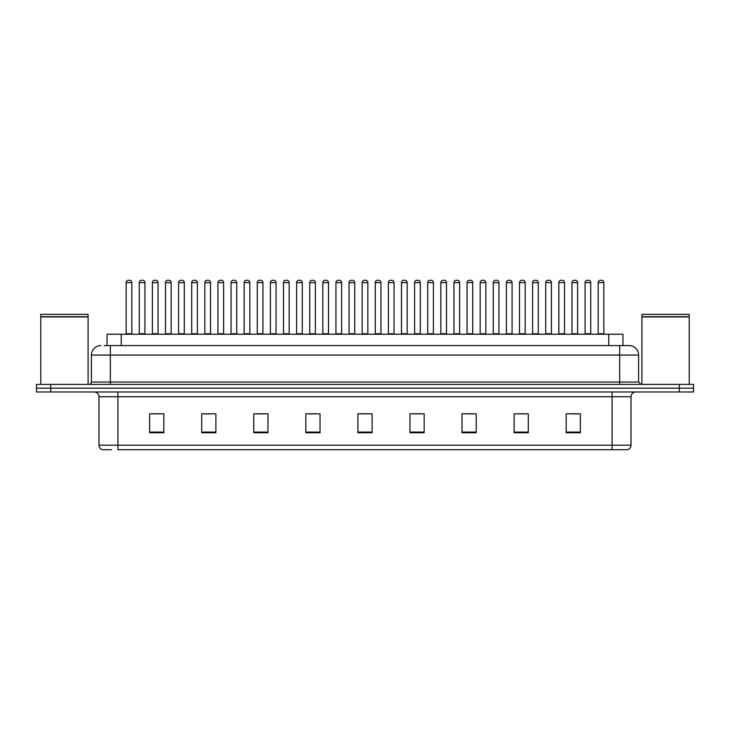 <?xml version="1.0" encoding="UTF-8"?>
<svg xmlns="http://www.w3.org/2000/svg" width="730" height="730" viewBox="0 0 730 730"><rect width="100%" height="100%" fill="white"/><g stroke="black" fill="none" stroke-linecap="round" stroke-linejoin="round"><path stroke-width="1.09" d="M107.036 345.591L107.036 334.23L622.964 334.23L622.964 345.591M111.507 449.726L102.629 449.726M631.021 445.181C630.884 447.454 629.753 448.968 627.608 449.726L612.087 449.726L612.087 445.181L631.021 445.181L631.021 396.719A4.736 4.736 0 0 1 635.748 391.983M102.392 449.726A4.736 4.736 0 0 1 98.979 445.181L98.979 396.719C98.705 393.835 97.126 392.265 94.252 391.983M50.699 384.409L693.5 384.409L693.5 388.196L36.5 388.196L36.5 391.983L50.699 391.983L50.699 388.196L36.5 388.196L36.5 384.409L50.699 384.409L50.699 388.196L693.5 388.196L693.5 391.983L50.699 391.983M580.368 432.735L580.368 413.8L566.17 413.8L566.17 432.735L580.368 432.735M528.301 432.735L528.301 413.8L514.102 413.8L514.102 432.735L528.301 432.735M476.234 432.735L476.234 413.8L462.035 413.8L462.035 432.735L476.234 432.735M424.166 432.735L424.166 413.8L409.968 413.8L409.968 432.735L424.166 432.735M163.83 432.735L163.83 413.8L149.632 413.8L149.632 432.735L163.83 432.735M215.897 432.735L215.897 413.8L201.699 413.8L201.699 432.735L215.897 432.735M267.965 432.735L267.965 413.8L253.766 413.8L253.766 432.735L267.965 432.735M320.032 432.735L320.032 413.8L305.834 413.8L305.834 432.735L320.032 432.735M372.099 432.735L372.099 413.8L357.901 413.8L357.901 432.735L372.099 432.735M612.087 449.726L117.913 449.726L117.913 445.181L612.087 445.181L612.087 396.719L98.979 396.719M466.342 413.901L473.442 413.901M518.793 413.901L525.892 413.901M571.234 413.901L578.333 413.901M309 413.901L316.099 413.901M256.559 413.901L263.658 413.901M204.108 413.901L211.207 413.901M151.667 413.901L158.766 413.901M413.901 413.901L421 413.901M361.45 413.901L368.55 413.901M104.408 345.591L628.977 345.591M104.189 345.591L110.34 345.591L110.34 355.063L91.405 355.063L91.405 382.036A2.363 2.363 0 0 1 89.042 384.409M100.877 345.591A9.463 9.463 0 0 0 91.405 355.063M629.123 345.591A9.463 9.463 0 0 1 638.595 355.063L638.595 382.036L640.958 384.409M131.829 282.638L126.153 282.638A2.363 2.363 0 0 1 128.517 280.274L129.465 280.274A2.363 2.363 0 0 1 131.829 282.638L131.829 333.756A0.474 0.474 0 0 0 132.303 334.23M126.153 282.638L126.153 333.756A0.474 0.474 0 0 1 125.679 334.23M139.266 282.638A2.363 2.363 0 0 1 141.629 280.274L142.578 280.274A2.363 2.363 0 0 1 144.941 282.638L139.266 282.638L139.266 333.756A0.474 0.474 0 0 1 138.791 334.23M144.941 282.638L144.941 333.756A0.474 0.474 0 0 0 145.416 334.23M158.054 282.638L152.378 282.638A2.363 2.363 0 0 1 154.742 280.274L155.691 280.274A2.363 2.363 0 0 1 158.054 282.638L158.054 333.756A0.474 0.474 0 0 0 158.529 334.23M152.378 282.638L152.378 333.756A0.474 0.474 0 0 1 151.904 334.23M184.279 282.638L178.594 282.638A2.363 2.363 0 0 1 180.967 280.274L181.907 280.274A2.363 2.363 0 0 1 184.279 282.638L184.279 333.756A0.474 0.474 0 0 0 184.754 334.23M178.594 282.638L178.594 333.756A0.474 0.474 0 0 1 178.12 334.23M210.505 282.638L204.82 282.638A2.363 2.363 0 0 1 207.183 280.274L208.132 280.274A2.363 2.363 0 0 1 210.505 282.638L210.505 333.756A0.474 0.474 0 0 0 210.97 334.23M204.82 282.638L204.82 333.756A0.474 0.474 0 0 1 204.345 334.23M236.721 282.638L231.045 282.638A2.363 2.363 0 0 1 233.408 280.274L234.357 280.274A2.363 2.363 0 0 1 236.721 282.638L236.721 333.756A0.474 0.474 0 0 0 237.195 334.23M231.045 282.638L231.045 333.756A0.474 0.474 0 0 1 230.571 334.23M165.482 282.638A2.363 2.363 0 0 1 167.854 280.274L168.803 280.274A2.363 2.363 0 0 1 171.167 282.638L165.482 282.638L165.482 333.756A0.474 0.474 0 0 1 165.017 334.23M171.167 282.638L171.167 333.756A0.474 0.474 0 0 0 171.641 334.23M191.707 282.638A2.363 2.363 0 0 1 194.08 280.274L195.019 280.274A2.363 2.363 0 0 1 197.392 282.638L191.707 282.638L191.707 333.756A0.474 0.474 0 0 1 191.233 334.23M197.392 282.638L197.392 333.756A0.474 0.474 0 0 0 197.867 334.23M217.932 282.638A2.363 2.363 0 0 1 220.296 280.274L221.245 280.274A2.363 2.363 0 0 1 223.608 282.638L217.932 282.638L217.932 333.756A0.474 0.474 0 0 1 217.458 334.23M223.608 282.638L223.608 333.756A0.474 0.474 0 0 0 224.083 334.23M40.761 316.957L88.093 316.957L40.761 316.957L40.761 384.409M88.093 316.957L88.093 384.409M87.855 316.72L40.999 316.72M88.093 316.482L88.093 314.356L40.761 314.356L40.761 316.482M641.907 316.957L689.239 316.957L641.907 316.957L641.907 384.409M689.239 316.957L689.239 384.409M689.001 316.72L642.144 316.72M689.239 316.482L689.239 314.356L641.907 314.356L641.907 316.482M262.946 282.638L257.27 282.638A2.363 2.363 0 0 1 259.634 280.274L260.583 280.274A2.363 2.363 0 0 1 262.946 282.638L262.946 333.756A0.474 0.474 0 0 0 263.421 334.23M257.27 282.638L257.27 333.756A0.474 0.474 0 0 1 256.796 334.23M289.171 282.638L283.486 282.638A2.363 2.363 0 0 1 285.859 280.274L286.808 280.274A2.363 2.363 0 0 1 289.171 282.638L289.171 333.756A0.474 0.474 0 0 0 289.646 334.23M283.486 282.638L283.486 333.756A0.474 0.474 0 0 1 283.021 334.23M315.397 282.638L309.712 282.638A2.363 2.363 0 0 1 312.084 280.274L313.024 280.274A2.363 2.363 0 0 1 315.397 282.638L315.397 333.756A0.474 0.474 0 0 0 315.871 334.23M309.712 282.638L309.712 333.756A0.474 0.474 0 0 1 309.237 334.23M244.158 282.638A2.363 2.363 0 0 1 246.521 280.274L247.47 280.274A2.363 2.363 0 0 1 249.833 282.638L244.158 282.638L244.158 333.756A0.474 0.474 0 0 1 243.683 334.23M249.833 282.638L249.833 333.756A0.474 0.474 0 0 0 250.308 334.23M270.383 282.638A2.363 2.363 0 0 1 272.746 280.274L273.695 280.274A2.363 2.363 0 0 1 276.059 282.638L270.383 282.638L270.383 333.756A0.474 0.474 0 0 1 269.908 334.23M276.059 282.638L276.059 333.756A0.474 0.474 0 0 0 276.533 334.23M296.599 282.638A2.363 2.363 0 0 1 298.971 280.274L299.911 280.274A2.363 2.363 0 0 1 302.284 282.638L296.599 282.638L296.599 333.756A0.474 0.474 0 0 1 296.124 334.23M302.284 282.638L302.284 333.756A0.474 0.474 0 0 0 302.758 334.23M341.613 282.638L335.937 282.638A2.363 2.363 0 0 1 338.3 280.274L339.249 280.274A2.363 2.363 0 0 1 341.613 282.638L341.613 333.756A0.474 0.474 0 0 0 342.087 334.23M335.937 282.638L335.937 333.756A0.474 0.474 0 0 1 335.462 334.23M367.838 282.638L362.162 282.638A2.363 2.363 0 0 1 364.526 280.274L365.474 280.274A2.363 2.363 0 0 1 367.838 282.638L367.838 333.756A0.474 0.474 0 0 0 368.312 334.23M362.162 282.638L362.162 333.756A0.474 0.474 0 0 1 361.688 334.23M394.063 282.638L388.387 282.638A2.363 2.363 0 0 1 390.751 280.274L391.7 280.274A2.363 2.363 0 0 1 394.063 282.638L394.063 333.756A0.474 0.474 0 0 0 394.538 334.23M388.387 282.638L388.387 333.756A0.474 0.474 0 0 1 387.913 334.23M420.288 282.638L414.603 282.638A2.363 2.363 0 0 1 416.976 280.274L417.916 280.274A2.363 2.363 0 0 1 420.288 282.638L420.288 333.756A0.474 0.474 0 0 0 420.763 334.23M414.603 282.638L414.603 333.756A0.474 0.474 0 0 1 414.129 334.23M446.514 282.638L440.829 282.638A2.363 2.363 0 0 1 443.192 280.274L444.141 280.274A2.363 2.363 0 0 1 446.514 282.638L446.514 333.756A0.474 0.474 0 0 0 446.979 334.23M440.829 282.638L440.829 333.756A0.474 0.474 0 0 1 440.354 334.23M322.824 282.638A2.363 2.363 0 0 1 325.188 280.274L326.137 280.274A2.363 2.363 0 0 1 328.509 282.638L322.824 282.638L322.824 333.756A0.474 0.474 0 0 1 322.35 334.23M328.509 282.638L328.509 333.756A0.474 0.474 0 0 0 328.974 334.23M349.049 282.638A2.363 2.363 0 0 1 351.413 280.274L352.362 280.274A2.363 2.363 0 0 1 354.725 282.638L349.049 282.638L349.049 333.756A0.474 0.474 0 0 1 348.575 334.23M354.725 282.638L354.725 333.756A0.474 0.474 0 0 0 355.2 334.23M375.275 282.638A2.363 2.363 0 0 1 377.638 280.274L378.587 280.274A2.363 2.363 0 0 1 380.951 282.638L375.275 282.638L375.275 333.756A0.474 0.474 0 0 1 374.8 334.23M380.951 282.638L380.951 333.756A0.474 0.474 0 0 0 381.425 334.23M401.491 282.638A2.363 2.363 0 0 1 403.863 280.274L404.812 280.274A2.363 2.363 0 0 1 407.176 282.638L401.491 282.638L401.491 333.756A0.474 0.474 0 0 1 401.026 334.23M407.176 282.638L407.176 333.756A0.474 0.474 0 0 0 407.65 334.23M427.716 282.638A2.363 2.363 0 0 1 430.089 280.274L431.029 280.274A2.363 2.363 0 0 1 433.401 282.638L427.716 282.638L427.716 333.756A0.474 0.474 0 0 1 427.242 334.23M433.401 282.638L433.401 333.756A0.474 0.474 0 0 0 433.875 334.23M472.73 282.638L467.054 282.638A2.363 2.363 0 0 1 469.417 280.274L470.366 280.274A2.363 2.363 0 0 1 472.73 282.638L472.73 333.756A0.474 0.474 0 0 0 473.204 334.23M467.054 282.638L467.054 333.756A0.474 0.474 0 0 1 466.579 334.23M498.955 282.638L493.279 282.638A2.363 2.363 0 0 1 495.643 280.274L496.592 280.274A2.363 2.363 0 0 1 498.955 282.638L498.955 333.756A0.474 0.474 0 0 0 499.43 334.23M493.279 282.638L493.279 333.756A0.474 0.474 0 0 1 492.805 334.23M525.18 282.638L519.495 282.638A2.363 2.363 0 0 1 521.868 280.274L522.817 280.274A2.363 2.363 0 0 1 525.18 282.638L525.18 333.756A0.474 0.474 0 0 0 525.655 334.23M519.495 282.638L519.495 333.756A0.474 0.474 0 0 1 519.03 334.23M551.405 282.638L545.721 282.638A2.363 2.363 0 0 1 548.093 280.274L549.033 280.274A2.363 2.363 0 0 1 551.405 282.638L551.405 333.756A0.474 0.474 0 0 0 551.88 334.23M545.721 282.638L545.721 333.756A0.474 0.474 0 0 1 545.246 334.23M577.622 282.638L571.946 282.638A2.363 2.363 0 0 1 574.309 280.274L575.258 280.274A2.363 2.363 0 0 1 577.622 282.638L577.622 333.756A0.474 0.474 0 0 0 578.096 334.23M571.946 282.638L571.946 333.756A0.474 0.474 0 0 1 571.471 334.23M603.847 282.638L598.171 282.638A2.363 2.363 0 0 1 600.534 280.274L601.483 280.274A2.363 2.363 0 0 1 603.847 282.638L603.847 333.756A0.474 0.474 0 0 0 604.321 334.23M598.171 282.638L598.171 333.756A0.474 0.474 0 0 1 597.697 334.23M453.941 282.638A2.363 2.363 0 0 1 456.305 280.274L457.254 280.274A2.363 2.363 0 0 1 459.617 282.638L453.941 282.638L453.941 333.756A0.474 0.474 0 0 1 453.467 334.23M459.617 282.638L459.617 333.756A0.474 0.474 0 0 0 460.092 334.23M480.167 282.638A2.363 2.363 0 0 1 482.53 280.274L483.479 280.274A2.363 2.363 0 0 1 485.842 282.638L480.167 282.638L480.167 333.756A0.474 0.474 0 0 1 479.692 334.23M485.842 282.638L485.842 333.756A0.474 0.474 0 0 0 486.317 334.23M506.392 282.638A2.363 2.363 0 0 1 508.755 280.274L509.704 280.274A2.363 2.363 0 0 1 512.068 282.638L506.392 282.638L506.392 333.756A0.474 0.474 0 0 1 505.917 334.23M512.068 282.638L512.068 333.756A0.474 0.474 0 0 0 512.542 334.23M532.608 282.638A2.363 2.363 0 0 1 534.981 280.274L535.92 280.274A2.363 2.363 0 0 1 538.293 282.638L532.608 282.638L532.608 333.756A0.474 0.474 0 0 1 532.133 334.23M538.293 282.638L538.293 333.756A0.474 0.474 0 0 0 538.767 334.23M558.833 282.638A2.363 2.363 0 0 1 561.197 280.274L562.146 280.274A2.363 2.363 0 0 1 564.518 282.638L558.833 282.638L558.833 333.756A0.474 0.474 0 0 1 558.359 334.23M564.518 282.638L564.518 333.756A0.474 0.474 0 0 0 564.983 334.23M585.058 282.638A2.363 2.363 0 0 1 587.422 280.274L588.371 280.274A2.363 2.363 0 0 1 590.734 282.638L585.058 282.638L585.058 333.756A0.474 0.474 0 0 1 584.584 334.23M590.734 282.638L590.734 333.756A0.474 0.474 0 0 0 591.209 334.23M121.235 345.591L121.235 334.23M608.765 345.591L608.765 334.23M612.087 391.983L612.087 396.719L631.021 396.719M98.979 445.181L117.913 445.181L117.913 391.983M679.302 391.983L679.302 384.409M372.099 432.078L357.901 432.078M320.032 432.078L305.834 432.078M267.965 432.078L253.766 432.078M215.897 432.078L201.699 432.078M163.83 432.078L149.632 432.078M424.166 432.078L409.968 432.078M476.234 432.078L462.035 432.078M528.301 432.078L514.102 432.078M580.368 432.078L566.17 432.078M110.34 384.409L110.34 382.036L638.595 382.036M91.405 382.036L110.34 382.036L110.34 355.063L619.661 355.063L619.661 384.409M638.595 355.063L619.661 355.063L619.661 345.591M126.153 333.756L131.829 333.756M139.266 333.756L144.941 333.756M152.378 333.756L158.054 333.756M178.594 333.756L184.279 333.756M204.82 333.756L210.505 333.756M231.045 333.756L236.721 333.756M165.482 333.756L171.167 333.756M191.707 333.756L197.392 333.756M217.932 333.756L223.608 333.756M257.27 333.756L262.946 333.756M283.486 333.756L289.171 333.756M309.712 333.756L315.397 333.756M244.158 333.756L249.833 333.756M270.383 333.756L276.059 333.756M296.599 333.756L302.284 333.756M335.937 333.756L341.613 333.756M362.162 333.756L367.838 333.756M388.387 333.756L394.063 333.756M414.603 333.756L420.288 333.756M440.829 333.756L446.514 333.756M322.824 333.756L328.509 333.756M349.049 333.756L354.725 333.756M375.275 333.756L380.951 333.756M401.491 333.756L407.176 333.756M427.716 333.756L433.401 333.756M467.054 333.756L472.73 333.756M493.279 333.756L498.955 333.756M519.495 333.756L525.18 333.756M545.721 333.756L551.405 333.756M571.946 333.756L577.622 333.756M598.171 333.756L603.847 333.756M453.941 333.756L459.617 333.756M480.167 333.756L485.842 333.756M506.392 333.756L512.068 333.756M532.608 333.756L538.293 333.756M558.833 333.756L564.518 333.756M585.058 333.756L590.734 333.756"/></g></svg>
